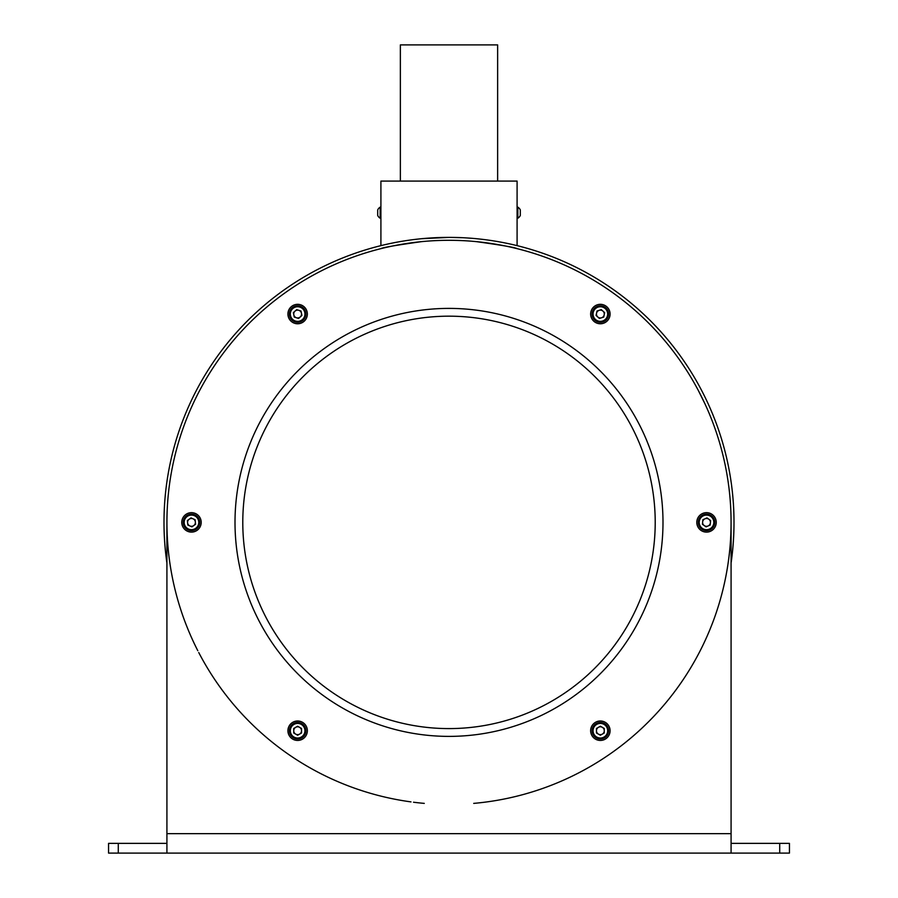 <?xml version="1.0" encoding="UTF-8"?>
<svg xmlns="http://www.w3.org/2000/svg" width="898" height="898" viewBox="0 0 898 898"><rect width="100%" height="100%" fill="white"/><g stroke="black" fill="none" stroke-linecap="round" stroke-linejoin="round"><path stroke-width="1.35" d="M662.993 522.389A213.993 213.993 0 0 0 449 308.396A213.993 213.993 0 0 0 235.007 522.389A213.993 213.993 0 0 0 449 736.382A213.993 213.993 0 0 0 662.993 522.389M703.37 644.304A282.084 282.084 0 0 0 449 240.305A282.084 282.084 0 0 0 192.89 640.6M731.084 843.368L789.443 843.368L789.443 853.1L789.443 843.368L789.443 853.1L166.916 853.1L166.916 522.389M731.084 522.389L731.084 853.1L108.557 853.1L108.557 843.368L166.916 843.368M704.335 402.495L704.885 403.673M705.098 404.122L698.274 390.372M704.335 402.506L704.649 403.18M473.717 803.384A282.084 282.084 0 0 0 695.175 660.097M695.299 659.884A282.084 282.084 0 0 0 700.092 650.927M700.171 650.769A282.084 282.084 0 0 0 703.134 644.809M476.445 241.641C502.229 245.255 515.778 247.59 517.091 248.645L514.262 247.96M514.184 247.938L510.917 247.186M505.563 246.03L500.433 245.031M488.445 243.077L481.474 242.179M242.786 522.389A206.214 206.214 0 0 1 449 316.175A206.214 206.214 0 0 1 655.214 522.389A206.214 206.214 0 0 1 449 728.592A206.214 206.214 0 0 1 242.786 522.389M380.909 245.637L380.909 181.082L517.091 181.082L517.091 245.637M517.091 218.281L517.091 224.455M517.091 218.236L517.832 218.236L517.091 218.236L517.091 207.146L517.832 207.146L517.832 218.236A6.522 6.522 0 0 0 520.301 215.464L520.301 209.919A6.522 6.522 0 0 0 517.832 207.146L517.832 207.146M517.091 223.793L517.091 226.116M517.091 206.518L517.091 207.146M199.491 390.81L200.086 389.676L199.491 390.81M201.612 386.847L202.813 384.692M202.78 384.748L201.107 387.779L202.78 384.748M200.86 388.25L199.726 390.361L200.86 388.25M197.19 395.266L194.395 400.957M194.058 401.664L194.989 399.711M196.224 397.185L195.405 398.869M419.445 241.854L418.569 241.955M404.403 243.852L398.622 244.84M391.73 246.175L386.724 247.264M383.682 247.971L380.909 248.645C382.2 247.601 395.749 245.266 421.555 241.641M192.969 640.768A282.084 282.084 0 0 0 197.807 650.713M198.75 652.543A282.084 282.084 0 0 0 410.992 801.892M413.518 802.228A282.084 282.084 0 0 0 424.283 803.384M421.555 238.711L448.978 237.386M462.246 237.701L450.055 237.386M441.434 237.487L432.836 237.847M377.699 214.936L377.699 210.446M380.168 212.691L380.168 207.146A6.522 6.522 0 0 0 377.699 209.919L377.699 215.464A6.522 6.522 0 0 0 380.168 218.236L380.168 212.691M400.362 181.082L400.362 44.9L497.638 44.9L497.638 181.082M517.091 219.303L517.091 221.133M731.084 563.068A285.003 285.003 0 0 0 449 237.386A285.003 285.003 0 0 0 166.916 563.068M108.557 853.1L108.557 843.368L108.557 853.1M596.092 721.981A9.732 9.732 0 0 1 610.068 731.387A9.732 9.732 0 0 1 594.936 738.796A9.732 9.732 0 0 1 596.092 721.981M600.369 726.213L604.275 728.469L604.275 732.981L600.369 735.238L596.452 732.981L596.452 728.469L600.369 726.213M608.631 730.725A8.273 8.273 0 0 1 596.227 737.887A8.273 8.273 0 0 1 596.227 723.564A8.273 8.273 0 0 1 608.631 730.725A8.273 8.273 0 0 1 596.227 737.887A8.273 8.273 0 0 1 596.227 723.564A8.273 8.273 0 0 1 608.631 730.725M596.452 730.725A3.906 3.906 0 0 0 602.322 734.115A3.906 3.906 0 0 0 602.322 727.335A3.906 3.906 0 0 0 596.452 730.725M696.938 520.705A9.732 9.732 0 0 1 712.765 514.924A9.732 9.732 0 0 1 709.858 531.526A9.732 9.732 0 0 1 696.938 520.705M593.376 320.811A9.732 9.732 0 0 1 598.001 304.613A9.732 9.732 0 0 1 609.72 316.713A9.732 9.732 0 0 1 593.376 320.811M702.865 519.729L706.995 517.899L710.644 520.548L710.172 525.038L706.053 526.879L702.393 524.219L702.865 519.729M711.384 515.699A8.273 8.273 0 0 1 709.88 529.943A8.273 8.273 0 0 1 698.296 521.525A8.273 8.273 0 0 1 711.384 515.699A8.273 8.273 0 0 1 709.88 529.943A8.273 8.273 0 0 1 698.296 521.525A8.273 8.273 0 0 1 711.384 515.699M704.223 525.554A3.906 3.906 0 0 0 710.408 522.793A3.906 3.906 0 0 0 704.93 518.808A3.906 3.906 0 0 0 704.223 525.554M596.07 315.445L597.013 311.022L601.301 309.63L604.657 312.65L603.725 317.073L599.426 318.464L596.07 315.445M597.81 306.184A8.273 8.273 0 0 1 608.451 315.77A8.273 8.273 0 0 1 594.835 320.193A8.273 8.273 0 0 1 597.81 306.184A8.273 8.273 0 0 1 608.451 315.77A8.273 8.273 0 0 1 594.835 320.193A8.273 8.273 0 0 1 597.81 306.184M601.57 317.769A3.906 3.906 0 0 0 602.985 311.146A3.906 3.906 0 0 0 596.541 313.234A3.906 3.906 0 0 0 601.57 317.769M293.365 739.458A9.732 9.732 0 0 1 292.209 722.654A9.732 9.732 0 0 1 307.341 730.052A9.732 9.732 0 0 1 293.365 739.458M297.631 726.213L301.548 728.469L301.548 732.981L297.631 735.238L293.725 732.981L293.725 728.469L297.631 726.213M305.904 730.725A8.273 8.273 0 0 1 293.5 737.887A8.273 8.273 0 0 1 293.5 723.564A8.273 8.273 0 0 1 305.904 730.725A8.273 8.273 0 0 1 293.5 737.887A8.273 8.273 0 0 1 293.5 723.564A8.273 8.273 0 0 1 305.904 730.725M293.725 730.725A3.906 3.906 0 0 0 299.584 734.115A3.906 3.906 0 0 0 299.584 727.335A3.906 3.906 0 0 0 293.725 730.725M181.901 524.062A9.732 9.732 0 0 1 194.821 513.252A9.732 9.732 0 0 1 197.728 529.842A9.732 9.732 0 0 1 181.901 524.062M290.649 307.284A9.732 9.732 0 0 1 306.993 311.382A9.732 9.732 0 0 1 295.274 323.482A9.732 9.732 0 0 1 290.649 307.284M195.135 519.729L195.607 524.219L191.948 526.879L187.828 525.038L187.356 520.548L191.005 517.899L195.135 519.729M196.336 529.079A8.273 8.273 0 0 1 183.259 523.253A8.273 8.273 0 0 1 194.844 514.835A8.273 8.273 0 0 1 196.336 529.079A8.273 8.273 0 0 1 183.259 523.253A8.273 8.273 0 0 1 194.844 514.835A8.273 8.273 0 0 1 196.336 529.079M189.186 519.224A3.906 3.906 0 0 0 189.893 525.959A3.906 3.906 0 0 0 195.371 521.974A3.906 3.906 0 0 0 189.186 519.224M301.93 315.445L298.574 318.464L294.275 317.073L293.343 312.65L296.699 309.63L300.987 311.022L301.93 315.445M295.083 321.911A8.273 8.273 0 0 1 292.097 307.902A8.273 8.273 0 0 1 305.724 312.324A8.273 8.273 0 0 1 295.083 321.911A8.273 8.273 0 0 1 292.097 307.902A8.273 8.273 0 0 1 305.724 312.324A8.273 8.273 0 0 1 295.083 321.911A8.273 8.273 0 0 0 305.5 316.601A8.273 8.273 0 0 0 300.19 306.184M298.843 310.326A3.906 3.906 0 0 0 293.814 314.861A3.906 3.906 0 0 0 300.246 316.949A3.906 3.906 0 0 0 298.843 310.326M731.084 833.647L166.916 833.647M118.289 853.1L118.289 843.368M779.711 853.1L779.711 843.368M607.665 730.725A7.296 7.296 0 0 0 596.721 724.405A7.296 7.296 0 0 0 596.721 737.045A7.296 7.296 0 0 0 607.665 730.725M710.812 516.485A7.296 7.296 0 0 0 699.261 521.626A7.296 7.296 0 0 0 709.487 529.045A7.296 7.296 0 0 0 710.812 516.485M598.113 307.105A7.296 7.296 0 0 0 595.486 319.475A7.296 7.296 0 0 0 607.497 315.568A7.296 7.296 0 0 0 598.113 307.105M304.927 730.725A7.296 7.296 0 0 0 293.983 724.405A7.296 7.296 0 0 0 293.983 737.045A7.296 7.296 0 0 0 304.927 730.725M195.764 528.282A7.296 7.296 0 0 0 194.451 515.721A7.296 7.296 0 0 0 184.225 523.152A7.296 7.296 0 0 0 195.764 528.282M295.375 320.99A7.296 7.296 0 0 0 304.77 312.526A7.296 7.296 0 0 0 292.748 308.631A7.296 7.296 0 0 0 295.375 320.99M380.168 218.236L380.909 218.236L380.168 218.236M380.909 207.146L380.168 207.146A6.522 6.522 0 0 0 377.699 209.919"/></g></svg>
